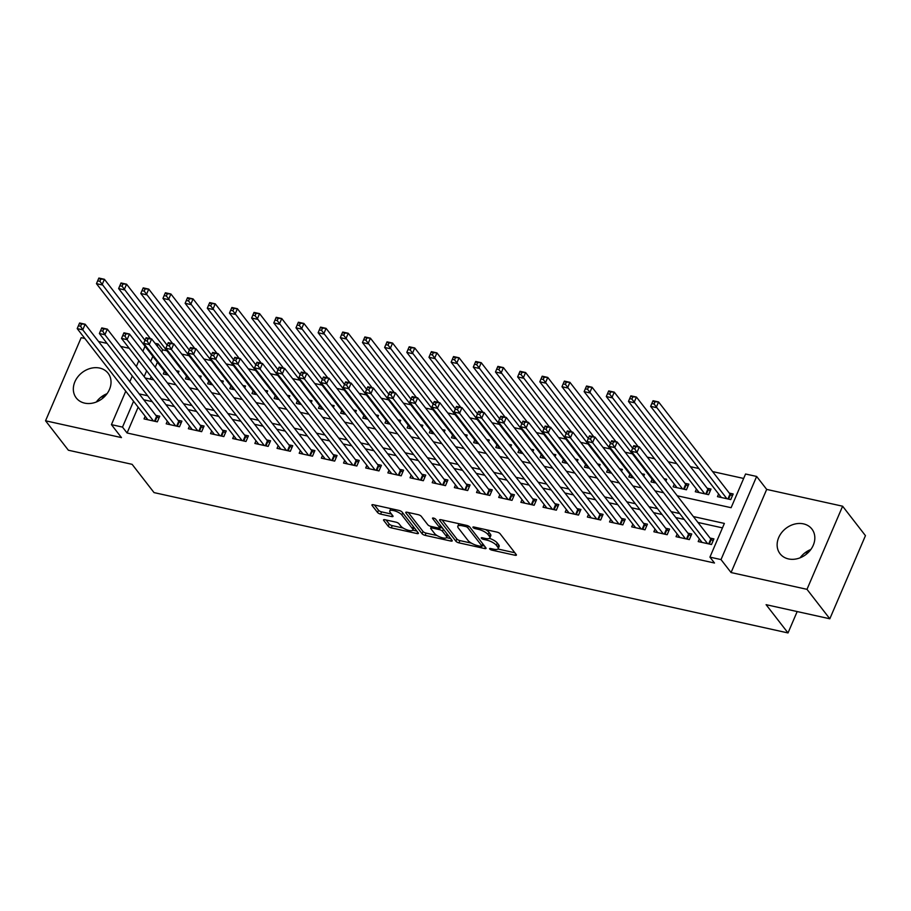 <?xml version="1.0" encoding="UTF-8"?>
<svg xmlns="http://www.w3.org/2000/svg" width="911" height="911" viewBox="0 0 911 911"><rect width="100%" height="100%" fill="white"/><g stroke="black" fill="none" stroke-linecap="round" stroke-linejoin="round"><path stroke-width="1.37" d="M489.708 548.991A1.776 0.569 -156.8 0 0 491.86 550.13L514.977 555.255A2.539 0.82 -156.8 0 0 516.412 555.095A2.539 0.82 -156.8 0 0 516.264 554.571L500.116 533.766A2.539 0.82 -156.8 0 0 497.053 532.126L473.925 527.014A1.776 0.569 -156.8 0 0 472.923 527.127A1.776 0.569 -156.8 0 0 473.037 527.492A1.776 0.569 -156.8 0 0 475.189 528.631L478.173 529.291A8.119 2.631 -156.8 0 1 488.011 534.541L489.355 536.272A8.119 2.631 -156.8 0 1 489.845 537.923A8.119 2.631 -156.8 0 1 485.256 538.424L482.272 537.763A1.776 0.569 -156.8 0 0 481.27 537.877A1.776 0.569 -156.8 0 0 481.372 538.242A1.776 0.569 -156.8 0 0 483.525 539.38L486.52 540.041A8.119 2.631 -156.8 0 1 496.347 545.29L497.691 547.021A8.119 2.631 -156.8 0 1 498.192 548.673A8.119 2.631 -156.8 0 1 493.603 549.174L490.608 548.513A1.776 0.569 -156.8 0 0 489.606 548.627A1.776 0.569 -156.8 0 0 489.708 548.991M84.666 403.129A20.156 16.466 -37.8 0 0 106.507 394.406A20.156 16.466 -37.8 0 0 108.102 373.248A20.156 16.466 -37.8 0 0 99.698 368.078A20.156 16.466 -37.8 0 0 77.856 376.801A20.156 16.466 -37.8 0 0 76.262 397.959A20.156 16.466 -37.8 0 0 84.666 403.129M788.47 558.921A20.156 16.466 -37.8 0 0 810.3 550.21A20.156 16.466 -37.8 0 0 811.906 529.052A20.156 16.466 -37.8 0 0 803.491 523.871A20.156 16.466 -37.8 0 0 781.661 532.593A20.156 16.466 -37.8 0 0 780.055 553.751A20.156 16.466 -37.8 0 0 788.47 558.921M384.966 519.725A2.539 0.82 -156.8 0 0 383.531 519.874A2.539 0.82 -156.8 0 0 383.679 520.397L388.211 526.228A2.539 0.82 -156.8 0 0 391.286 527.868L416.965 533.55A2.539 0.82 -156.8 0 0 418.388 533.39A2.539 0.82 -156.8 0 0 418.24 532.878L402.104 512.073A2.539 0.82 -156.8 0 0 399.029 510.433L373.351 504.751A2.539 0.82 -156.8 0 0 371.916 504.91A2.539 0.82 -156.8 0 0 372.075 505.423L377.541 512.472A2.539 0.82 -156.8 0 0 380.616 514.111L391.605 516.548A2.539 0.82 -156.8 0 0 393.04 516.389A2.539 0.82 -156.8 0 0 392.88 515.877L390.17 512.381A6.787 2.198 -156.8 0 1 389.749 510.991A6.787 2.198 -156.8 0 1 395.192 511.014A6.787 2.198 -156.8 0 1 401.808 514.954L412.432 528.653A6.787 2.198 -156.8 0 1 412.854 530.031A6.787 2.198 -156.8 0 1 407.411 530.008A6.787 2.198 -156.8 0 1 400.794 526.068L399.018 523.791A2.539 0.82 -156.8 0 0 395.955 522.151L384.966 519.725M138.142 407.171L127.073 432.987L122.507 427.1L111.427 424.64L125.752 391.206M829.819 618.785L806.987 589.337L842.618 506.209L865.45 535.657L829.819 618.785L766.094 604.676L788.015 632.94L154.039 492.6L132.118 464.337L68.382 450.228L45.55 420.791L121.47 437.599L111.427 424.64M842.618 506.209L766.686 489.412L731.066 572.541L806.987 589.337M731.066 572.541L721.011 559.582L709.931 557.133L724.37 523.426L693.373 516.56M127.073 432.987L714.497 563.021L709.931 557.133M455.876 541.214A2.539 0.82 -156.8 0 0 458.95 542.854L484.629 548.536A2.539 0.82 -156.8 0 0 486.064 548.376A2.539 0.82 -156.8 0 0 485.905 547.853L469.769 527.048A2.539 0.82 -156.8 0 0 466.694 525.408L441.015 519.725A2.539 0.82 -156.8 0 0 439.58 519.885A2.539 0.82 -156.8 0 0 439.74 520.409L455.876 541.214L456.844 538.959A2.539 0.82 -156.8 0 0 459.918 540.599L471.397 543.138M450.797 541.043L425.118 535.361A2.539 0.82 -156.8 0 1 422.044 533.721L405.907 512.916A2.539 0.82 -156.8 0 1 405.748 512.392A2.539 0.82 -156.8 0 1 407.183 512.244L418.172 514.669A2.539 0.82 -156.8 0 1 421.246 516.309L427.794 524.747A2.539 0.82 -156.8 0 0 430.869 526.387L438.157 528.004A2.539 0.82 -156.8 0 0 439.592 527.845A2.539 0.82 -156.8 0 0 439.432 527.321L432.623 518.541A1.776 0.569 -156.8 0 1 432.509 518.177A1.776 0.569 -156.8 0 1 433.932 518.188A1.776 0.569 -156.8 0 1 435.663 519.213L452.072 540.371A2.539 0.82 -156.8 0 1 452.232 540.883A2.539 0.82 -156.8 0 1 450.797 541.043L451.435 539.551M810.847 549.492A20.156 16.466 -37.8 0 0 800.12 557.805M84.86 338.482L81.181 337.662L45.55 420.791M178.203 373.157L179 371.301L176.29 370.697M200.363 378.065L201.16 376.209L198.45 375.605M222.535 382.973L223.332 381.105L220.621 380.513M244.695 387.881L245.503 386.013L242.793 385.421M266.866 392.789L267.663 390.921L264.953 390.329M289.038 397.697L289.835 395.829L287.124 395.226M311.198 402.605L311.995 400.738L309.284 400.134M333.369 407.513L334.166 405.646L331.456 405.042M355.529 412.41L356.338 410.554L353.627 409.95M377.701 417.318L378.498 415.462L375.787 414.858M399.872 422.226L400.669 420.37L397.959 419.766M422.032 427.134L422.829 425.278L420.119 424.674M444.204 432.042L445.001 430.174L442.29 429.582M466.364 436.95L467.172 435.082L464.462 434.49M488.535 441.858L489.332 439.99L486.622 439.398M510.707 446.766L511.504 444.898L508.793 444.295M532.867 451.674L533.664 449.806L530.954 449.203M555.038 456.582L555.835 454.714L553.125 454.111M577.198 461.478L578.007 459.622L575.296 459.019M599.37 466.386L600.167 464.53L597.457 463.927M621.541 471.294L622.338 469.438L619.628 468.835M643.701 476.202L644.498 474.346L641.788 473.743M665.873 481.11L666.67 479.243L663.96 478.651M674.277 484.162L673.127 486.827L686.427 489.776L688.841 484.151L684.958 483.297M696.437 489.07L695.298 491.735L708.599 494.673L711.001 489.059L707.13 488.205M699.352 538.902L698.202 541.578L711.502 544.516L713.917 538.902L710.033 538.048M677.18 534.005L676.042 536.67L689.342 539.608L691.745 533.994L687.862 533.14M655.009 529.097L653.87 531.762L667.171 534.711L669.574 529.086L665.702 528.232M632.849 524.189L631.699 526.854L644.999 529.803L647.414 524.178L643.53 523.324M610.677 519.281L609.539 521.946L622.839 524.895L625.242 519.27L621.37 518.416M588.517 514.373L587.367 517.038L600.668 519.987L603.082 514.373L599.199 513.508M566.346 509.465L565.207 512.13L578.508 515.079L580.911 509.465L577.027 508.6M544.174 504.557L543.036 507.222L556.336 510.171L558.739 504.557L554.867 503.692M522.014 499.649L520.864 502.325L534.165 505.263L536.579 499.649L532.696 498.784M499.843 494.741L498.704 497.417L512.005 500.355L514.408 494.741L510.524 493.887M477.683 489.833L476.533 492.509L489.833 495.447L492.247 489.833L488.364 488.979M455.511 484.937L454.373 487.601L467.673 490.539L470.076 484.925L466.193 484.071M433.34 480.029L432.201 482.693L445.502 485.643L447.905 480.017L444.033 479.163M411.18 475.121L410.03 477.785L423.33 480.735L425.744 475.109L421.861 474.255M389.008 470.213L387.87 472.877L401.17 475.827L403.573 470.201L399.69 469.347M366.848 465.305L365.698 467.969L378.999 470.919L381.413 465.305L377.53 464.439M344.677 460.397L343.538 463.061L356.839 466.011L359.241 460.397L355.358 459.531M322.505 455.489L321.367 458.153L334.667 461.103L337.07 455.489L333.198 454.623M300.345 450.581L299.195 453.257L312.496 456.195L314.91 450.581L311.027 449.715M278.174 445.673L277.035 448.349L290.336 451.287L292.738 445.673L288.855 444.819M256.014 440.765L254.864 443.441L268.164 446.379L270.578 440.765L266.695 439.911M233.842 435.868L232.704 438.533L246.004 441.471L248.407 435.857L244.524 435.002M211.671 430.96L210.532 433.625L223.833 436.574L226.235 430.949L222.364 430.094M189.511 426.052L188.361 428.717L201.661 431.666L204.075 426.041L200.192 425.186M167.339 421.144L166.201 423.809L179.501 426.758L181.904 421.133L178.021 420.278M722.469 527.879L697.94 522.447M684.229 519.418L675.768 517.55M662.069 514.51L653.608 512.642M639.898 509.602L631.437 507.734M617.726 504.694L609.265 502.826M595.566 499.786L587.105 497.918M573.395 494.889L564.934 493.01M551.223 489.981L542.774 488.102M529.063 485.073L520.602 483.194M506.892 480.165L498.431 478.286M484.732 475.257L476.271 473.378M462.56 470.349L454.099 468.482M440.389 465.441L431.939 463.574M418.229 460.533L409.768 458.666M396.057 455.625L387.596 453.758M373.897 450.717L365.436 448.85M351.726 445.821L343.265 443.942M329.554 440.913L321.105 439.034M307.394 436.005L298.933 434.126M285.223 431.097L276.762 429.218M263.063 426.189L254.602 424.31M240.891 421.281L232.43 419.413M218.72 416.373L210.27 414.505M196.56 411.465L188.099 409.597M174.388 406.557L165.927 404.689M152.228 401.649L143.767 399.781M145.179 416.236L144.029 418.901L157.33 421.85L159.744 416.236L155.861 415.37M743.649 478.457L712.596 471.579M698.885 468.539L690.424 466.671M676.714 463.642L668.253 461.763M654.553 458.734L647.254 457.117M632.382 453.826L625.094 452.209M610.211 448.918L602.923 447.301M588.05 444.01L580.762 442.393M565.879 439.102L558.591 437.485M543.719 434.194L536.42 432.577M521.548 429.286L514.26 427.68M499.376 424.378L492.088 422.772M477.216 419.47L469.928 417.864M455.044 414.573L447.756 412.956M432.884 409.665L425.585 408.048M410.713 404.757L403.425 403.14M388.541 399.849L381.253 398.232M366.381 394.941L359.093 393.324M344.21 390.033L336.922 388.416M322.05 385.125L314.75 383.508M299.878 380.217L292.59 378.612M277.707 375.309L270.419 373.704M255.547 370.401L248.259 368.796M233.375 365.505L226.087 363.888M211.215 360.597L203.916 358.98M189.044 355.689L181.756 354.072M166.872 350.781L162.705 349.858L161.782 351.999M157.398 362.236L155.246 367.247M151.215 376.676L150.167 379.101M718.608 493.978L717.458 496.643L730.759 499.581L733.173 493.967L729.29 493.113M652.105 479.254L650.966 481.919L656.011 483.035M629.934 474.346L628.795 477.011L633.84 478.127M607.774 469.438L606.624 472.103L611.68 473.219M585.602 464.53L584.463 467.195L589.508 468.322M563.442 459.622L562.292 462.298L567.348 463.414M541.271 454.714L540.132 457.39L545.177 458.506M519.099 449.806L517.96 452.482L523.005 453.598M496.939 444.91L495.789 447.574L500.845 448.69M474.768 440.002L473.629 442.666L478.674 443.782M452.608 435.094L451.457 437.758L456.513 438.874M430.436 430.186L429.297 432.85L434.342 433.966M408.265 425.278L407.126 427.942L412.171 429.058M386.105 420.37L384.954 423.034L390.01 424.15M363.933 415.462L362.794 418.126L367.839 419.254M341.773 410.554L340.623 413.23L345.679 414.346M319.602 405.646L318.463 408.322L323.507 409.438M297.43 400.738L296.291 403.414L301.336 404.53M275.27 395.841L274.12 398.506L279.176 399.622M253.099 390.933L251.96 393.598L257.004 394.714M230.939 386.025L229.788 388.69L234.844 389.806M208.767 381.117L207.628 383.782L212.673 384.897M186.596 376.209L185.457 378.874L190.501 379.989M164.435 371.301L163.285 373.965L168.341 375.081M788.015 632.94L797.182 611.554M129.191 348.287L120.73 346.419M107.031 343.379L98.57 341.511M155.018 343.276L158.138 343.971L157.216 346.112M162.705 349.858L158.138 343.971M677.249 495.778L731.112 507.7L745.562 474.005L756.642 476.453L721.011 559.582M766.686 489.412L756.642 476.453M129.795 381.777L132.289 375.958M136.331 366.529L138.825 360.71M142.868 351.282L145.02 346.271M133.575 401.273L122.507 427.1M679.663 513.531L671.202 511.663M657.491 508.623L649.042 506.755M635.331 503.715L626.87 501.847M613.16 498.807L604.699 496.939M591 493.899L582.539 492.031M568.828 488.991L560.367 487.123M546.657 484.094L538.207 482.215M524.497 479.186L516.036 477.307M502.325 474.278L493.864 472.399M480.165 469.37L471.704 467.491M457.994 464.462L449.533 462.583M435.822 459.554L427.373 457.686M413.662 454.646L405.201 452.778M391.491 449.738L383.03 447.87M369.331 444.83L360.87 442.962M347.159 439.922L338.698 438.054M324.988 435.025L316.538 433.146M302.828 430.117L294.367 428.238M280.656 425.209L272.195 423.33M258.496 420.301L250.035 418.422M236.325 415.393L227.864 413.514M214.153 410.485L205.704 408.618M191.993 405.577L183.532 403.71M169.822 400.669L161.361 398.802M147.662 395.761L139.201 393.894M145.236 378.008L153.697 379.887M167.408 382.916L175.869 384.795M189.579 387.824L198.029 389.692M211.739 392.732L220.2 394.6M233.911 397.64L242.372 399.508M256.071 402.548L264.532 404.416M278.242 407.456L286.703 409.324M300.414 412.364L308.863 414.232M322.574 417.261L331.035 419.14M344.745 422.169L353.206 424.048M366.905 427.077L375.366 428.956M389.077 431.985L397.538 433.864M411.248 436.893L419.698 438.76M433.408 441.801L441.869 443.668M455.58 446.709L464.041 448.576M477.74 451.617L486.201 453.484M499.911 456.525L508.372 458.392M522.083 461.433L530.532 463.3M544.243 466.33L552.704 468.208M566.414 471.238L574.875 473.116M588.574 476.146L597.035 478.024M610.746 481.054L619.207 482.932M632.917 485.962L641.367 487.829M655.077 490.87L663.538 492.737M152.832 356.349L150.679 361.36M146.637 370.788L144.143 376.607M804.709 553.034L808.934 551.804M801.179 557.361L801.931 555.596M100.905 397.242L105.129 396.012M97.375 401.569L98.126 399.804M96.315 402.013A20.156 16.466 142.2 0 1 107.042 393.689M498.192 548.673L499.148 546.429A8.119 2.631 -156.8 0 0 498.659 544.778L497.691 547.021M489.48 538.355A8.119 2.631 -156.8 0 1 497.315 543.036L498.659 544.778M489.845 537.923L490.813 535.679A8.119 2.631 -156.8 0 0 490.312 534.028L489.355 536.272M485.563 529.587A8.119 2.631 -156.8 0 1 488.968 532.286L490.312 534.028M497.93 549.014L514.852 552.761M442.108 519.976L456.844 538.959M482.295 545.552L484.504 546.042M480.974 546.384A1.776 0.569 -156.8 0 0 481.987 546.27A1.776 0.569 -156.8 0 0 481.873 545.917L467.707 527.651A1.776 0.569 -156.8 0 0 465.555 526.501L462.401 525.806A8.119 2.631 -156.8 0 0 457.812 526.307A8.119 2.631 -156.8 0 0 458.313 527.959L467.992 540.451A8.119 2.631 -156.8 0 0 477.82 545.689L480.974 546.384M459.03 523.723A8.119 2.631 -156.8 0 0 458.78 524.064L457.812 526.307M450.66 538.549L446.538 537.638M437.064 535.543L426.086 533.117L425.118 535.361M408.276 512.483L423.011 531.477A2.539 0.82 -156.8 0 0 426.086 533.117M439.592 527.845L440.548 525.601A2.539 0.82 -156.8 0 0 440.571 525.533M434.581 533.504A6.787 2.198 -156.8 0 0 441.197 537.444A6.787 2.198 -156.8 0 0 446.641 537.467A6.787 2.198 -156.8 0 0 446.219 536.078L442.484 531.261A2.539 0.82 -156.8 0 0 439.409 529.621L432.121 528.004A2.539 0.82 -156.8 0 0 430.687 528.164A2.539 0.82 -156.8 0 0 430.835 528.676L434.581 533.504M446.641 537.467L447.597 535.224A6.787 2.198 -156.8 0 0 447.62 534.632M442.826 528.448A2.539 0.82 -156.8 0 0 440.366 527.367L439.409 529.621M412.854 530.031L413.81 527.788A6.787 2.198 -156.8 0 0 413.833 527.196M390.796 508.611A6.787 2.198 -156.8 0 0 390.717 508.748L389.749 510.991M374.444 504.99L378.509 510.228A2.539 0.82 -156.8 0 0 381.572 511.868L391.479 514.055M386.059 519.965L389.179 523.984A2.539 0.82 -156.8 0 0 392.242 525.624L403.152 528.038M412.774 530.168L416.828 531.067M652.8 401.25L651.832 403.505L654.052 403.994L655.02 401.74L652.8 401.25L653.05 400.726L658.585 401.956L656.182 407.57L650.636 406.352L721.341 497.497M732.342 495.914L730.52 494.525A2.585 0.831 23.2 0 1 730.018 494.047L658.585 401.956L655.02 401.74M726.887 498.727L654.052 403.994M650.636 406.352L651.832 403.505M633.544 446.185L632.576 448.44L634.796 448.929L635.753 446.675L633.544 446.185L633.783 445.661L639.328 446.891L636.926 452.505L707.631 543.662M634.796 448.929L636.926 452.505L631.38 451.287L702.085 542.432M635.753 446.675L639.328 446.891L710.762 538.982A2.585 0.831 -156.8 0 0 711.263 539.46L713.085 540.849M632.576 448.44L631.38 451.287M630.628 396.342L629.672 398.597L631.881 399.086L632.849 396.843L630.628 396.342L630.879 395.829L636.425 397.048L634.01 402.673L628.476 401.444L699.17 492.589M710.17 491.006L708.359 489.617A2.585 0.831 23.2 0 1 707.858 489.15L636.425 397.048L632.849 396.843M704.715 493.819L631.881 399.086M628.476 401.444L629.672 398.597M608.468 391.445L607.5 393.689L609.721 394.178L610.677 391.935L608.468 391.445L608.707 390.921L614.253 392.14L611.85 397.765L606.305 396.536L677.01 487.681M688.01 486.098L686.188 484.709A2.585 0.831 23.2 0 1 685.687 484.242L614.253 392.14L610.677 391.935M682.555 488.911L609.721 394.178M606.305 396.536L607.5 393.689M586.297 386.537L585.34 388.781L587.549 389.27L588.517 387.027L586.297 386.537L586.547 386.013L592.082 387.243L589.679 392.857L584.133 391.628L654.838 482.784M638.155 446.629L592.082 387.243L588.517 387.027M632.655 448.258L587.549 389.27M584.133 391.628L585.34 388.781M564.137 381.629L563.169 383.873L565.389 384.362L566.346 382.119L564.137 381.629L564.376 381.105L569.922 382.335L567.507 387.949L561.973 386.719L632.678 477.876M615.995 441.733L569.922 382.335L566.346 382.119M610.484 443.35L565.389 384.362M561.973 386.719L563.169 383.873M611.372 441.277L610.416 443.532L612.625 444.021L613.593 441.767L611.372 441.277L611.623 440.765L617.157 441.983L614.754 447.608L685.459 538.754M612.625 444.021L614.754 447.608L609.208 446.379L679.913 537.524M613.593 441.767L617.157 441.983L688.591 534.074A2.585 0.831 -156.8 0 0 689.103 534.552L690.914 535.941M610.416 443.532L609.208 446.379M589.212 436.369L588.244 438.624L590.465 439.113L591.421 436.87L589.451 435.857L594.997 437.075L592.583 442.7L663.288 533.846M590.465 439.113L592.583 442.7L587.048 441.471L657.753 532.616M591.421 436.87L594.997 437.075L666.431 529.177A2.585 0.831 -156.8 0 0 666.932 529.644L668.742 531.033M588.244 438.624L587.048 441.471M567.041 431.472L566.073 433.716L568.293 434.205L569.261 431.962L567.041 431.472L567.291 430.949L572.825 432.167L570.423 437.792L641.128 528.938M568.293 434.205L570.423 437.792L564.877 436.563L635.582 527.708M569.261 431.962L572.825 432.167L644.259 524.269A2.585 0.831 -156.8 0 0 644.76 524.736L646.582 526.125M566.073 433.716L564.877 436.563M544.869 426.564L543.913 428.808L546.122 429.297L547.09 427.054L544.869 426.564L545.12 426.041L550.665 427.27L548.251 432.884L618.956 524.03M546.122 429.297L548.251 432.884L542.717 431.655L613.41 522.812M547.09 427.054L550.665 427.27L622.099 519.361A2.585 0.831 -156.8 0 0 622.6 519.839L624.411 521.217M543.913 428.808L542.717 431.655M541.965 376.721L540.997 378.965L543.218 379.454L544.186 377.211L541.965 376.721L542.216 376.197L547.75 377.427L545.347 383.041L539.802 381.811L610.507 472.968M593.824 436.825L547.75 377.427L544.186 377.211M588.324 438.442L543.218 379.454M539.802 381.811L540.997 378.965M522.709 421.656L521.741 423.9L523.962 424.389L524.918 422.146L522.709 421.656L522.948 421.133L528.494 422.362L526.091 427.976L596.785 519.122M523.962 424.389L526.091 427.976L520.545 426.747L591.25 517.904M524.918 422.146L528.494 422.362L599.928 514.453A2.585 0.831 -156.8 0 0 600.429 514.931L602.239 516.309M521.741 423.9L520.545 426.747M519.794 371.813L518.837 374.057L521.046 374.546L522.014 372.303L519.794 371.813L520.044 371.289L525.59 372.519L523.176 378.133L517.642 376.903L588.335 468.06M571.664 431.916L525.59 372.519L522.014 372.303M566.152 433.534L521.046 374.546M517.642 376.903L518.837 374.057M500.538 416.748L499.581 418.992L501.79 419.481L502.758 417.238L500.538 416.748L500.788 416.225L506.322 417.454L503.92 423.068L574.625 514.225M501.79 419.481L503.92 423.068L498.374 421.839L569.079 512.995M502.758 417.238L506.322 417.454L577.756 509.545A2.585 0.831 -156.8 0 0 578.257 510.023L580.079 511.401M499.581 418.992L498.374 421.839M497.634 366.905L496.666 369.149L498.886 369.638L499.843 367.395L497.634 366.905L497.873 366.381L503.419 367.611L501.016 373.225L495.47 371.995L566.175 463.152M549.492 427.008L503.419 367.611L499.843 367.395M543.981 428.625L498.886 369.638M495.47 371.995L496.666 369.149M478.366 411.84L477.41 414.084L479.63 414.573L480.587 412.33L478.366 411.84L478.617 411.316L484.162 412.546L481.748 418.16L552.453 509.317M479.63 414.573L481.748 418.16L476.214 416.931L546.919 508.087M480.587 412.33L484.162 412.546L555.596 504.637A2.585 0.831 -156.8 0 0 556.097 505.115L557.908 506.493M477.41 414.084L476.214 416.931M475.462 361.997L474.506 364.241L476.715 364.742L477.683 362.487L475.462 361.997L475.713 361.473L481.247 362.703L478.844 368.317L473.299 367.099L544.004 458.244M527.321 422.1L481.247 362.703L477.683 362.487M521.821 423.717L476.715 364.742M473.299 367.099L474.506 364.241M456.206 406.932L455.238 409.176L457.459 409.665L458.427 407.422L456.206 406.932L456.457 406.408L461.991 407.638L459.588 413.252L530.293 504.409M457.459 409.665L459.588 413.252L454.042 412.023L524.747 503.179M458.427 407.422L461.991 407.638L533.425 499.729A2.585 0.831 -156.8 0 0 533.926 500.207L535.748 501.585M455.238 409.176L454.042 412.023M453.302 357.089L452.334 359.344L454.555 359.834L455.511 357.579L453.302 357.089L453.541 356.565L459.087 357.795L456.673 363.409L451.139 362.191L521.844 453.336M505.161 417.192L459.087 357.795L455.511 357.579M499.649 418.821L454.555 359.834M451.139 362.191L452.334 359.344M434.035 402.024L433.078 404.268L435.287 404.769L436.255 402.514L434.035 402.024L434.285 401.5L439.831 402.73L437.417 408.344L508.122 499.501M435.287 404.769L437.417 408.344L431.882 407.126L502.576 498.271M436.255 402.514L439.831 402.73L511.265 494.821A2.585 0.831 -156.8 0 0 511.766 495.299L513.576 496.677M433.078 404.268L431.882 407.126M431.131 352.181L430.163 354.436L432.383 354.926L433.351 352.671L431.131 352.181L431.381 351.657L436.916 352.887L434.513 358.501L428.967 357.283L499.672 448.428M482.989 412.284L436.916 352.887L433.351 352.671M477.489 413.913L432.383 354.926M428.967 357.283L430.163 354.436M411.874 397.116L410.907 399.371L413.127 399.861L414.084 397.606L411.874 397.116L412.114 396.592L417.659 397.822L415.257 403.436L485.95 494.593M413.127 399.861L415.257 403.436L409.711 402.218L480.416 493.363M414.084 397.606L417.659 397.822L489.093 489.913A2.585 0.831 -156.8 0 0 489.594 490.391L491.405 491.781M410.907 399.371L409.711 402.218M408.959 347.273L408.003 349.528L410.212 350.018L411.18 347.774L408.959 347.273L409.21 346.761L414.756 347.979L412.341 353.605L406.807 352.375L477.501 443.52M460.818 407.376L414.756 347.979L411.18 347.774M455.318 409.005L410.212 350.018M406.807 352.375L408.003 349.528M389.703 392.208L388.746 394.463L390.956 394.953L391.924 392.698L389.703 392.208L389.954 391.696L395.488 392.914L393.085 398.528L463.79 489.685M390.956 394.953L393.085 398.528L387.539 397.31L458.244 488.455M391.924 392.698L395.488 392.914L466.922 485.005A2.585 0.831 -156.8 0 0 467.423 485.483L469.245 486.873M388.746 394.463L387.539 397.31M386.799 342.377L385.831 344.62L388.052 345.11L389.008 342.866L386.799 342.377L387.038 341.853L392.584 343.071L390.181 348.697L384.636 347.467L455.341 438.612M438.658 402.468L392.584 343.071L389.008 342.866M433.146 404.097L388.052 345.11M384.636 347.467L385.831 344.62M367.532 387.3L366.575 389.555L368.796 390.045L369.752 387.801L367.532 387.3L367.782 386.788L373.328 388.006L370.914 393.632L441.619 484.777M368.796 390.045L370.914 393.632L365.379 392.402L436.084 483.547M369.752 387.801L373.328 388.006L444.762 480.108A2.585 0.831 -156.8 0 0 445.263 480.575L447.073 481.965M366.575 389.555L365.379 392.402M364.628 337.469L363.671 339.712L365.88 340.202L366.848 337.958L364.628 337.469L364.878 336.945L370.413 338.175L368.01 343.789L362.464 342.559L433.169 433.716M416.486 397.56L370.413 338.175L366.848 337.958M410.986 399.189L365.88 340.202M362.464 342.559L363.671 339.712M342.468 332.561L341.5 334.804L343.72 335.294L344.677 333.05L342.468 332.561L342.707 332.037L348.253 333.267L345.838 338.881L340.304 337.651L411.009 428.808M394.326 392.664L348.253 333.267L344.677 333.05M388.815 394.281L343.72 335.294M340.304 337.651L341.5 334.804M320.296 327.653L319.328 329.896L321.549 330.386L322.517 328.142L320.296 327.653L320.547 327.129L326.081 328.359L323.678 333.973L318.133 332.743L388.838 423.9M372.155 387.756L326.081 328.359L322.517 328.142M366.655 389.373L321.549 330.386M318.133 332.743L319.328 329.896M298.125 322.745L297.168 324.988L299.377 325.478L300.345 323.234L298.125 322.745L298.375 322.221L303.921 323.451L301.507 329.065L295.973 327.835L366.666 418.992M349.983 382.848L303.921 323.451L300.345 323.234M344.483 384.465L299.377 325.478M295.973 327.835L297.168 324.988M275.965 317.837L274.997 320.08L277.217 320.57L278.174 318.326L275.965 317.837L276.204 317.313L281.75 318.543L279.347 324.157L273.801 322.927L344.506 414.084M327.823 377.94L281.75 318.543L278.174 318.326M322.312 379.557L277.217 320.57M273.801 322.927L274.997 320.08M253.793 312.928L252.837 315.172L255.046 315.673L256.014 313.418L253.793 312.928L254.044 312.405L259.578 313.635L257.175 319.249L251.63 318.03L322.335 409.176M305.652 373.032L259.578 313.635L256.014 313.418M300.152 374.649L255.046 315.673M251.63 318.03L252.837 315.172M231.633 308.02L230.665 310.275L232.886 310.765L233.842 308.51L231.633 308.02L231.872 307.497L237.418 308.727L235.004 314.341L229.47 313.122L300.175 404.268M283.492 368.124L237.418 308.727L233.842 308.51M277.98 369.752L232.886 310.765M229.47 313.122L230.665 310.275M209.462 303.112L208.494 305.367L210.714 305.857L211.682 303.602L209.462 303.112L209.712 302.589L215.247 303.818L212.844 309.433L207.298 308.214L278.003 399.36M261.32 363.216L215.247 303.818L211.682 303.602M255.82 364.844L210.714 305.857M207.298 308.214L208.494 305.367M187.29 298.204L186.334 300.459L188.543 300.949L189.511 298.706L187.29 298.204L187.541 297.692L193.086 298.91L190.672 304.536L185.138 303.306L255.832 394.452M239.149 358.308L193.086 298.91L189.511 298.706M233.649 359.936L188.543 300.949M185.138 303.306L186.334 300.459M165.13 293.308L164.162 295.551L166.383 296.041L167.339 293.797L165.13 293.308L165.369 292.784L170.915 294.002L168.512 299.628L162.967 298.398L233.671 389.544M216.989 353.4L170.915 294.002L167.339 293.797M211.477 355.028L166.383 296.041M162.967 298.398L164.162 295.551M142.959 288.4L142.002 290.643L144.211 291.133L145.179 288.889L142.959 288.4L143.209 287.876L148.744 289.106L146.341 294.72L140.795 293.49L211.5 384.647M194.817 348.492L148.744 289.106L145.179 288.889M189.317 350.12L144.211 291.133M140.795 293.49L142.002 290.643M120.787 283.492L119.831 285.735L122.051 286.225L123.008 283.981L120.787 283.492L121.038 282.968L126.583 284.198L124.169 289.812L118.635 288.582L189.34 379.739M172.657 343.595L126.583 284.198L123.008 283.981M167.146 345.212L122.051 286.225M118.635 288.582L119.831 285.735M98.627 278.584L97.659 280.827L99.88 281.317L100.848 279.073L98.627 278.584L98.878 278.06L104.412 279.29L102.009 284.904L96.464 283.674L167.168 374.831M150.486 338.687L104.412 279.29L100.848 279.073M144.986 340.304L99.88 281.317M96.464 283.674L97.659 280.827M345.371 382.404L344.404 384.647L346.624 385.137L347.592 382.893L345.371 382.404L345.622 381.88L351.156 383.098L348.754 388.724L419.459 479.869M346.624 385.137L348.754 388.724L343.208 387.494L413.913 478.639M347.592 382.893L351.156 383.098L422.59 475.2A2.585 0.831 -156.8 0 0 423.091 475.667L424.913 477.057M344.404 384.647L343.208 387.494M323.2 377.496L322.243 379.739L324.453 380.229L325.421 377.985L323.2 377.496L323.451 376.972L328.996 378.202L326.582 383.816L397.287 474.961M324.453 380.229L326.582 383.816L321.048 382.586L391.741 473.743M325.421 377.985L328.996 378.202L400.43 470.292A2.585 0.831 -156.8 0 0 400.931 470.771L402.742 472.149M322.243 379.739L321.048 382.586M301.04 372.588L300.072 374.831L302.293 375.321L303.249 373.077L301.04 372.588L301.279 372.064L306.825 373.294L304.422 378.908L375.116 470.053M302.293 375.321L304.422 378.908L298.876 377.678L369.581 468.835M303.249 373.077L306.825 373.294L378.259 465.384A2.585 0.831 -156.8 0 0 378.76 465.863L380.57 467.241M300.072 374.831L298.876 377.678M278.868 367.68L277.912 369.923L280.121 370.413L281.089 368.169L278.868 367.68L279.119 367.156L284.653 368.386L282.251 374L352.956 465.145M280.121 370.413L282.251 374L276.705 372.77L347.41 463.927M281.089 368.169L284.653 368.386L356.087 460.476A2.585 0.831 -156.8 0 0 356.588 460.955L358.41 462.332M277.912 369.923L276.705 372.77M256.697 362.772L255.74 365.015L257.961 365.505L258.918 363.261L256.697 362.772L256.948 362.248L262.493 363.478L260.079 369.092L330.784 460.249M257.961 365.505L260.079 369.092L254.545 367.862L325.25 459.019M258.918 363.261L262.493 363.478L333.927 455.568A2.585 0.831 -156.8 0 0 334.428 456.047L336.239 457.424M255.74 365.015L254.545 367.862M234.537 357.864L233.569 360.107L235.79 360.597L236.758 358.353L234.537 357.864L234.787 357.34L240.322 358.57L237.919 364.184L308.624 455.341M235.79 360.597L237.919 364.184L232.373 362.954L303.078 454.111M236.758 358.353L240.322 358.57L311.756 450.66A2.585 0.831 -156.8 0 0 312.257 451.139L314.079 452.516M233.569 360.107L232.373 362.954M212.365 352.956L211.409 355.199L213.618 355.7L214.586 353.445L212.365 352.956L212.616 352.432L218.162 353.662L215.748 359.276L286.453 450.433M213.618 355.7L215.748 359.276L210.213 358.057L280.907 449.203M214.586 353.445L218.162 353.662L289.596 445.752A2.585 0.831 -156.8 0 0 290.097 446.231L291.907 447.608M211.409 355.199L210.213 358.057M190.205 348.048L189.237 350.302L191.458 350.792L192.415 348.537L190.205 348.048L190.445 347.524L195.99 348.754L193.587 354.368L264.281 445.525M191.458 350.792L193.587 354.368L188.042 353.149L258.747 444.295M192.415 348.537L195.99 348.754L267.424 440.844A2.585 0.831 -156.8 0 0 267.925 441.323L269.736 442.712M189.237 350.302L188.042 353.149M168.034 343.14L167.077 345.394L169.287 345.884L170.255 343.629L168.034 343.14L168.284 342.627L173.819 343.846L171.416 349.46L242.121 440.617M169.287 345.884L171.416 349.46L165.87 348.241L236.575 439.387M170.255 343.629L173.819 343.846L245.253 435.936A2.585 0.831 -156.8 0 0 245.754 436.415L247.576 437.804M167.077 345.394L165.87 348.241M145.862 338.232L144.906 340.486L147.126 340.976L148.083 338.733L145.862 338.232L146.113 337.719L151.659 338.938L149.245 344.563L219.95 435.709M147.126 340.976L149.245 344.563L143.71 343.333L214.415 434.479M148.083 338.733L151.659 338.938L223.093 431.04A2.585 0.831 -156.8 0 0 223.594 431.507L225.404 432.896M144.906 340.486L143.71 343.333M123.702 333.335L122.734 335.578L124.955 336.068L125.923 333.825L123.702 333.335L123.953 332.811L129.487 334.03L127.084 339.655L197.789 430.801M124.955 336.068L127.084 339.655L121.539 338.425L192.244 429.571M125.923 333.825L129.487 334.03L200.921 426.132A2.585 0.831 -156.8 0 0 201.422 426.599L203.244 427.988M122.734 335.578L121.539 338.425M101.531 328.427L100.574 330.67L102.784 331.16L103.752 328.917L101.531 328.427L101.781 327.903L107.327 329.133L104.913 334.747L175.618 425.892M102.784 331.16L104.913 334.747L99.379 333.517L170.072 424.674M103.752 328.917L107.327 329.133L178.761 421.224A2.585 0.831 -156.8 0 0 179.262 421.702L181.073 423.08M100.574 330.67L99.379 333.517M79.371 323.519L78.403 325.762L80.623 326.252L81.58 324.009L79.371 323.519L79.61 322.995L85.156 324.225L82.753 329.839L153.447 420.984M80.623 326.252L82.753 329.839L77.207 328.609L147.912 419.766M81.58 324.009L85.156 324.225L156.59 416.316A2.585 0.831 -156.8 0 0 157.091 416.794L158.901 418.172M78.403 325.762L77.207 328.609M492.384 548.912L491.86 550.13M475.713 527.412L475.189 528.631M484.048 538.162L483.525 539.38M497.315 543.036L496.347 545.29M487.089 538.708L486.52 540.041M488.968 532.286L488.011 534.541M478.696 528.073L478.173 529.291M515.626 553.751L514.977 555.255M440.07 519.646L439.74 520.409M485.267 547.033L484.629 548.536M459.918 540.599L458.95 542.854M482.773 543.821L481.873 545.917M468.402 526.046L467.707 527.651M466.079 525.283L465.555 526.501M462.925 524.577L462.401 525.806M423.011 531.477L422.044 533.721M406.238 512.153L405.907 512.916M440.332 525.226L439.432 527.321M447.119 533.983L446.219 536.078M443.384 529.166L442.484 531.261M432.645 526.786L432.121 528.004M413.332 526.558L412.432 528.653M402.708 512.859L401.808 514.954M392.242 515.045L391.605 516.548M381.572 511.868L380.616 514.111M378.509 510.228L377.541 512.472M372.394 504.66L372.075 505.423M417.602 532.058L416.965 533.55M392.242 525.624L391.286 527.868M389.179 523.984L388.211 526.228M384.009 519.634L383.679 520.397M730.52 494.525L728.561 499.103M730.018 494.047L727.923 498.955M708.667 543.89L710.762 538.982M709.305 544.038L711.263 539.46M708.359 489.617L706.401 494.195M707.858 489.15L705.752 494.047M686.188 484.709L684.229 489.287M685.687 484.242L683.592 489.139M686.495 538.982L688.591 534.074M687.133 539.13L689.103 534.552M664.324 534.074L666.431 529.177M664.973 534.222L666.932 529.644M642.164 529.166L644.259 524.269M642.802 529.314L644.76 524.736M619.992 524.258L622.099 519.361M620.642 524.406L622.6 519.839M597.821 519.361L599.928 514.453M598.47 519.498L600.429 514.931M575.661 514.453L577.756 509.545M576.299 514.59L578.257 510.023M553.489 509.545L555.596 504.637M554.139 509.682L556.097 505.115M531.329 504.637L533.425 499.729M531.967 504.774L533.926 500.207M509.158 499.729L511.265 494.821M509.807 499.866L511.766 495.299M486.986 494.821L489.093 489.913M487.636 494.969L489.594 490.391M464.826 489.913L466.922 485.005M465.464 490.061L467.423 485.483M442.655 485.005L444.762 480.108M443.304 485.153L445.263 480.575M420.495 480.097L422.59 475.2M421.133 480.245L423.091 475.667M398.323 475.189L400.43 470.292M398.972 475.337L400.931 470.771M376.152 470.292L378.259 465.384M376.801 470.429L378.76 465.863M353.992 465.384L356.087 460.476M354.63 465.521L356.588 460.955M331.82 460.476L333.927 455.568M332.469 460.613L334.428 456.047M309.66 455.568L311.756 450.66M310.298 455.705L312.257 451.139M287.489 450.66L289.596 445.752M288.138 450.797L290.097 446.231M265.317 445.752L267.424 440.844M265.966 445.9L267.925 441.323M243.157 440.844L245.253 435.936M243.795 440.992L245.754 436.415M220.986 435.936L223.093 431.04M221.635 436.084L223.594 431.507M198.826 431.028L200.921 426.132M199.463 431.176L201.422 426.599M176.654 426.12L178.761 421.224M177.303 426.268L179.262 421.702M154.483 421.224L156.59 416.316M155.132 421.36L157.091 416.794M482.944 544.038L481.987 546.27M431.393 526.501L430.687 528.164"/></g></svg>
